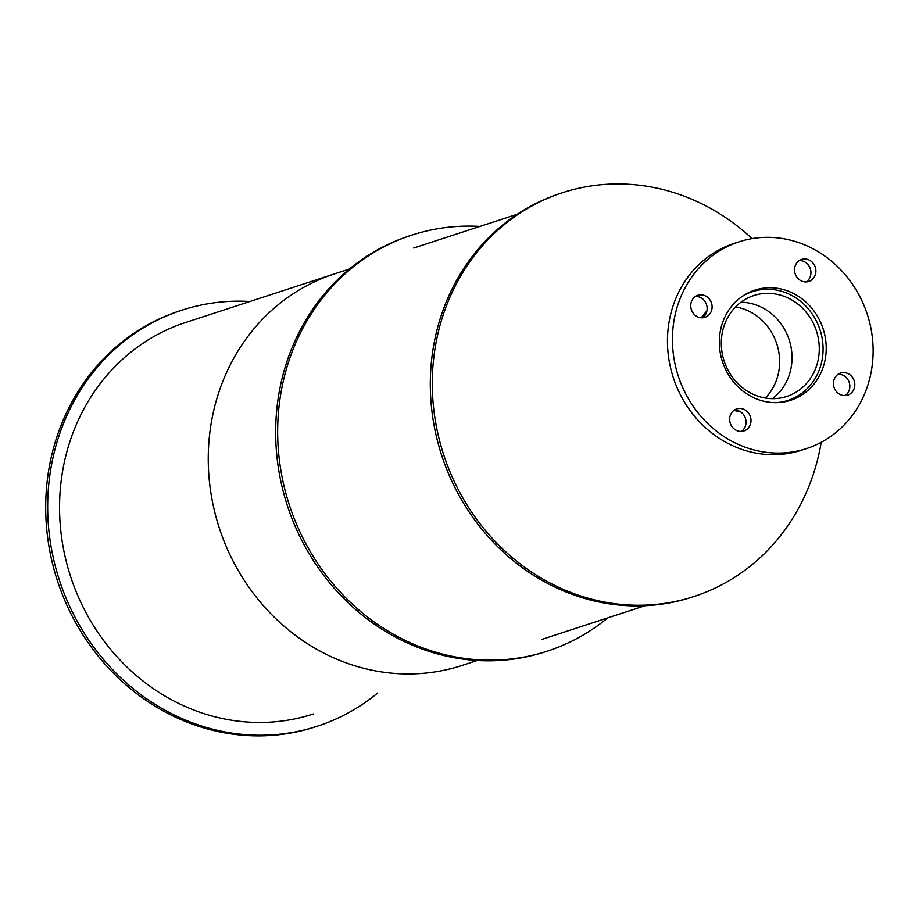 <?xml version="1.0" encoding="UTF-8"?>
<svg xmlns="http://www.w3.org/2000/svg" width="919" height="919" viewBox="0 0 919 919"><rect width="100%" height="100%" fill="white"/><g stroke="black" fill="none" stroke-linecap="round" stroke-linejoin="round"><path stroke-width="1.38" d="M740.932 302.236A53.084 48.535 -108.1 0 1 789.18 339.846A53.084 48.535 -108.1 0 1 772.408 398.662A53.084 48.535 -108.1 0 0 789.18 339.846A53.084 48.535 -108.1 0 0 740.932 302.236M739.577 411.252A57.208 52.303 -108.1 0 1 734.12 410.253A57.208 52.303 -108.1 0 0 739.577 411.252M701.335 317.779A57.208 52.303 -108.1 0 1 706.734 311.69A57.208 52.303 -108.1 0 0 701.335 317.779A58.494 53.474 -108.1 0 1 706.883 311.082M787.491 396.227A53.084 48.535 -108.1 0 1 786.767 396.468A53.084 48.535 -108.1 0 1 724.161 361.064A53.084 48.535 -108.1 0 1 753.821 295.539A53.084 48.535 -108.1 0 1 816.302 330.553A53.084 48.535 -108.1 0 1 787.491 396.227M765.343 398.042A53.084 48.535 71.9 0 0 776.785 343.89A53.084 48.535 71.9 0 0 735.602 306.912M741.828 296.665A57.208 52.303 -108.1 0 1 752.546 291.622A57.208 52.303 -108.1 0 1 819.874 329.347A57.208 52.303 -108.1 0 1 788.824 400.121A57.208 52.303 -108.1 0 1 788.042 400.385A57.208 52.303 -108.1 0 1 776.417 402.637M791.535 399.983A57.908 52.946 -108.1 0 1 790.742 400.247A57.908 52.946 -108.1 0 1 722.449 361.627A57.908 52.946 -108.1 0 1 754.809 290.14A57.908 52.946 -108.1 0 1 822.964 328.336A57.908 52.946 -108.1 0 1 791.535 399.983M788.249 400.994A57.908 52.946 71.9 0 0 798.772 395.342M764.183 289.37A57.908 52.946 71.9 0 0 752.351 291.013M808.973 281.398A11.579 10.591 -108.1 0 1 808.812 281.455A11.579 10.591 -108.1 0 1 795.153 273.724A11.579 10.591 -108.1 0 1 801.632 259.434A11.579 10.591 -108.1 0 1 815.256 267.073A11.579 10.591 -108.1 0 1 808.973 281.398M806.227 281.926A11.579 10.591 71.9 0 0 810.328 268.773A11.579 10.591 71.9 0 0 799.254 260.582M705.172 317.262A11.579 10.591 -108.1 0 1 705.011 317.319A11.579 10.591 -108.1 0 1 691.352 309.588A11.579 10.591 -108.1 0 1 697.831 295.298A11.579 10.591 -108.1 0 1 711.455 302.937A11.579 10.591 -108.1 0 1 705.172 317.262M702.426 317.79A11.579 10.591 71.9 0 0 706.527 304.637A11.579 10.591 71.9 0 0 695.465 296.446M744.08 430.908A11.579 10.591 -108.1 0 1 743.919 430.954A11.579 10.591 -108.1 0 1 730.26 423.234A11.579 10.591 -108.1 0 1 736.739 408.932A11.579 10.591 -108.1 0 1 750.364 416.571A11.579 10.591 -108.1 0 1 744.08 430.908M741.334 431.425A11.579 10.591 71.9 0 0 745.435 418.283A11.579 10.591 71.9 0 0 734.373 410.081M847.881 395.044A11.579 10.591 -108.1 0 1 847.72 395.09A11.579 10.591 -108.1 0 1 834.061 387.37A11.579 10.591 -108.1 0 1 840.529 373.068A11.579 10.591 -108.1 0 1 854.165 380.707A11.579 10.591 -108.1 0 1 847.881 395.044M845.135 395.561A11.579 10.591 71.9 0 0 849.236 382.419A11.579 10.591 71.9 0 0 838.162 374.217M807.996 448.07A108.741 99.424 -108.1 0 1 806.514 448.575A108.741 99.424 -108.1 0 1 678.268 376.043A108.741 99.424 -108.1 0 1 739.037 241.823A108.741 99.424 -108.1 0 1 867.019 313.528A108.741 99.424 -108.1 0 1 807.996 448.07M806.514 448.575L801.563 450.184A108.741 99.424 -108.1 0 1 673.305 377.663A108.741 99.424 -108.1 0 1 734.074 243.432L739.037 241.823M377.72 692.972A218.779 200.02 -108.1 0 1 320.444 725.183A218.779 200.02 -108.1 0 1 317.469 726.182A218.779 200.02 -108.1 0 1 59.436 580.268A218.779 200.02 -108.1 0 1 181.698 310.231A218.779 200.02 -108.1 0 1 249.945 301.489M317.469 726.182L315.481 726.826A218.779 200.02 -108.1 0 1 57.46 580.911A218.779 200.02 -108.1 0 1 179.71 310.875L181.698 310.231M607.7 617.901A218.779 200.02 -108.1 0 1 550.424 650.112A218.779 200.02 -108.1 0 1 547.448 651.111A218.779 200.02 -108.1 0 1 289.416 505.197A218.779 200.02 -108.1 0 1 411.678 235.161A218.779 200.02 -108.1 0 1 479.913 226.419M547.448 651.111L545.461 651.755A218.779 200.02 -108.1 0 1 287.429 505.852A218.779 200.02 -108.1 0 1 409.69 235.804L411.678 235.161M740.404 411.723A58.494 53.474 -108.1 0 1 733.994 410.345M821.195 442.303A212.335 194.127 -108.1 0 1 697.027 595.489A212.335 194.127 -108.1 0 1 694.144 596.454A212.335 194.127 -108.1 0 1 443.705 454.836A212.335 194.127 -108.1 0 1 562.359 192.737A212.335 194.127 -108.1 0 1 752.075 238.607M694.144 596.454L692.156 597.109A212.335 194.127 -108.1 0 1 441.717 455.491A212.335 194.127 -108.1 0 1 560.383 193.392L562.359 192.737M464.968 664.471A205.902 188.246 -108.1 0 1 462.165 665.413A205.902 188.246 -108.1 0 1 219.319 528.08A205.902 188.246 -108.1 0 1 334.378 273.931L185.684 322.466A205.902 188.246 -108.1 0 0 70.625 576.615A205.902 188.246 -108.1 0 0 313.471 713.948A205.902 188.246 -108.1 0 1 70.625 576.615A205.902 188.246 -108.1 0 1 185.684 322.466L349.427 269.014M782.678 402.131L788.042 400.385M747.181 293.379L752.546 291.622M462.165 665.413L477.214 660.497M541.463 639.521L645.069 605.701M413.688 248.038L517.294 214.219"/></g></svg>
